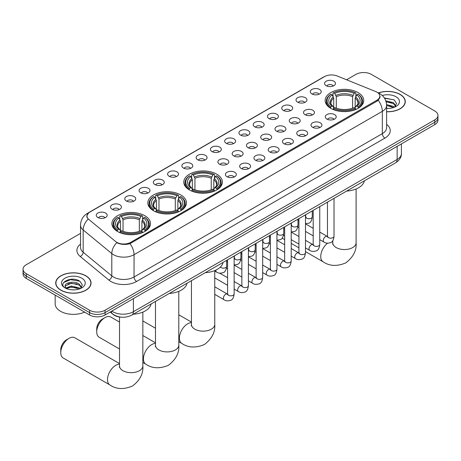 <?xml version="1.0" encoding="UTF-8"?>
<svg xmlns="http://www.w3.org/2000/svg" width="461" height="461" viewBox="0 0 461 461"><rect width="100%" height="100%" fill="white"/><g stroke="black" fill="none" stroke-linecap="round" stroke-linejoin="round"><path stroke-width="0.69" d="M216.745 174.195A19.304 11.145 0 0 0 195.706 171.78A19.304 11.145 0 0 0 183.789 182.078A19.304 11.145 0 0 0 189.442 189.961A19.304 11.145 0 0 0 210.481 192.375A19.304 11.145 0 0 0 222.398 182.078A19.304 11.145 0 0 0 216.745 174.195M180.793 194.957A19.304 11.145 0 0 0 159.754 192.537A19.304 11.145 0 0 0 147.831 202.834A19.304 11.145 0 0 0 153.49 210.717A19.304 11.145 0 0 0 174.529 213.132A19.304 11.145 0 0 0 186.446 202.834A19.304 11.145 0 0 0 180.793 194.957M144.835 215.713A19.304 11.145 0 0 0 123.796 213.299A19.304 11.145 0 0 0 111.879 223.597A19.304 11.145 0 0 0 117.532 231.48A19.304 11.145 0 0 0 138.571 233.894A19.304 11.145 0 0 0 150.488 223.597A19.304 11.145 0 0 0 144.835 215.713M358.099 92.586A19.304 11.145 0 0 0 337.06 90.172A19.304 11.145 0 0 0 325.143 100.469A19.304 11.145 0 0 0 330.796 108.352A19.304 11.145 0 0 0 351.835 110.767A19.304 11.145 0 0 0 363.752 100.469A19.304 11.145 0 0 0 358.099 92.586M311.89 93.929A5.463 3.152 180 0 1 310.806 93.036A5.463 3.152 180 0 1 312.616 89.111A5.463 3.152 180 0 1 319.617 89.463A5.463 3.152 180 0 1 320.7 93.036A5.463 3.152 180 0 1 311.89 93.929M318.954 94.251A3.279 1.89 0 0 0 318.073 93.329A3.279 1.89 0 0 0 314.84 92.851A3.279 1.89 0 0 0 312.558 94.251M297.622 102.163A5.463 3.152 180 0 1 296.538 101.27A5.463 3.152 180 0 1 298.348 97.352A5.463 3.152 180 0 1 305.349 97.703A5.463 3.152 180 0 1 306.432 101.27A5.463 3.152 180 0 1 297.622 102.163M304.681 102.492A3.279 1.89 0 0 0 303.805 101.57A3.279 1.89 0 0 0 300.572 101.092A3.279 1.89 0 0 0 298.284 102.492M283.354 110.404A5.463 3.152 180 0 1 282.27 109.511A5.463 3.152 180 0 1 284.08 105.592A5.463 3.152 180 0 1 291.081 105.944A5.463 3.152 180 0 1 292.165 109.511A5.463 3.152 180 0 1 283.354 110.404M290.413 110.732A3.279 1.89 0 0 0 289.537 109.81A3.279 1.89 0 0 0 286.304 109.326A3.279 1.89 0 0 0 284.016 110.732M269.086 118.638A5.463 3.152 180 0 1 267.997 117.751A5.463 3.152 180 0 1 269.806 113.827A5.463 3.152 180 0 1 276.807 114.178A5.463 3.152 180 0 1 277.897 117.751A5.463 3.152 180 0 1 269.086 118.638M276.145 118.967A3.279 1.89 0 0 0 275.263 118.045A3.279 1.89 0 0 0 272.036 117.567A3.279 1.89 0 0 0 269.748 118.967M254.812 126.879A5.463 3.152 180 0 1 253.729 125.986A5.463 3.152 180 0 1 255.538 122.067A5.463 3.152 180 0 1 262.54 122.419A5.463 3.152 180 0 1 263.623 125.986A5.463 3.152 180 0 1 254.812 126.879M261.877 127.207A3.279 1.89 0 0 0 260.995 126.285A3.279 1.89 0 0 0 257.768 125.807A3.279 1.89 0 0 0 255.48 127.207M240.544 135.119A5.463 3.152 180 0 1 239.461 134.226A5.463 3.152 180 0 1 241.27 130.302A5.463 3.152 180 0 1 248.272 130.653A5.463 3.152 180 0 1 249.355 134.226A5.463 3.152 180 0 1 240.544 135.119M247.609 135.442A3.279 1.89 0 0 0 246.727 134.52A3.279 1.89 0 0 0 243.494 134.042A3.279 1.89 0 0 0 241.212 135.442M226.276 143.354A5.463 3.152 180 0 1 225.193 142.461A5.463 3.152 180 0 1 227.002 138.542A5.463 3.152 180 0 1 234.004 138.894A5.463 3.152 180 0 1 235.087 142.461A5.463 3.152 180 0 1 226.276 143.354M233.335 143.682A3.279 1.89 0 0 0 232.459 142.76A3.279 1.89 0 0 0 229.226 142.282A3.279 1.89 0 0 0 226.939 143.682M212.008 151.594A5.463 3.152 180 0 1 210.925 150.701A5.463 3.152 180 0 1 212.734 146.782A5.463 3.152 180 0 1 219.736 147.134A5.463 3.152 180 0 1 220.819 150.701A5.463 3.152 180 0 1 212.008 151.594M219.067 151.923A3.279 1.89 0 0 0 218.186 151.001A3.279 1.89 0 0 0 214.959 150.517A3.279 1.89 0 0 0 212.671 151.923M197.74 159.829A5.463 3.152 180 0 1 196.651 158.941A5.463 3.152 180 0 1 198.46 155.017A5.463 3.152 180 0 1 205.462 155.369A5.463 3.152 180 0 1 206.551 158.941A5.463 3.152 180 0 1 197.74 159.829M204.799 160.157A3.279 1.89 0 0 0 203.918 159.235A3.279 1.89 0 0 0 200.691 158.757A3.279 1.89 0 0 0 198.403 160.157M183.466 168.069A5.463 3.152 180 0 1 182.383 167.176A5.463 3.152 180 0 1 184.193 163.257A5.463 3.152 180 0 1 191.194 163.609A5.463 3.152 180 0 1 192.277 167.176A5.463 3.152 180 0 1 183.466 168.069M190.531 168.398A3.279 1.89 0 0 0 189.65 167.476A3.279 1.89 0 0 0 186.423 166.997A3.279 1.89 0 0 0 184.135 168.398M169.199 176.309A5.463 3.152 180 0 1 168.115 175.416A5.463 3.152 180 0 1 169.925 171.498A5.463 3.152 180 0 1 176.926 171.849A5.463 3.152 180 0 1 178.009 175.416A5.463 3.152 180 0 1 169.199 176.309M176.263 176.638A3.279 1.89 0 0 0 175.382 175.716A3.279 1.89 0 0 0 172.149 175.232A3.279 1.89 0 0 0 169.867 176.638M154.931 184.544A5.463 3.152 180 0 1 153.847 183.657A5.463 3.152 180 0 1 155.657 179.732A5.463 3.152 180 0 1 162.658 180.084A5.463 3.152 180 0 1 163.741 183.657A5.463 3.152 180 0 1 154.931 184.544M161.99 184.873A3.279 1.89 0 0 0 161.114 183.951A3.279 1.89 0 0 0 157.881 183.472A3.279 1.89 0 0 0 155.593 184.873M140.663 192.784A5.463 3.152 180 0 1 139.579 191.891A5.463 3.152 180 0 1 141.389 187.973A5.463 3.152 180 0 1 148.39 188.324A5.463 3.152 180 0 1 149.473 191.891A5.463 3.152 180 0 1 140.663 192.784M147.722 193.113A3.279 1.89 0 0 0 146.84 192.191A3.279 1.89 0 0 0 143.613 191.713A3.279 1.89 0 0 0 141.325 193.113M126.395 201.025A5.463 3.152 180 0 1 125.306 200.132A5.463 3.152 180 0 1 127.115 196.207A5.463 3.152 180 0 1 134.116 196.559A5.463 3.152 180 0 1 135.206 200.132A5.463 3.152 180 0 1 126.395 201.025M133.454 201.348A3.279 1.89 0 0 0 132.572 200.426A3.279 1.89 0 0 0 129.345 199.947A3.279 1.89 0 0 0 127.057 201.348M112.121 209.259A5.463 3.152 180 0 1 111.038 208.366A5.463 3.152 180 0 1 112.847 204.448A5.463 3.152 180 0 1 119.848 204.799A5.463 3.152 180 0 1 120.932 208.366A5.463 3.152 180 0 1 112.121 209.259M119.186 209.588A3.279 1.89 0 0 0 118.304 208.666A3.279 1.89 0 0 0 115.077 208.188A3.279 1.89 0 0 0 112.789 209.588M97.853 217.5A5.463 3.152 180 0 1 96.77 216.607A5.463 3.152 180 0 1 98.579 212.688A5.463 3.152 180 0 1 105.581 213.04A5.463 3.152 180 0 1 106.664 216.607A5.463 3.152 180 0 1 97.853 217.5M104.918 217.828A3.279 1.89 0 0 0 104.036 216.906A3.279 1.89 0 0 0 100.803 216.422A3.279 1.89 0 0 0 98.521 217.828M326.158 85.688A5.463 3.152 180 0 1 325.074 84.795A5.463 3.152 180 0 1 326.884 80.877A5.463 3.152 180 0 1 333.885 81.228A5.463 3.152 180 0 1 334.968 84.795A5.463 3.152 180 0 1 326.158 85.688M333.222 86.017A3.279 1.89 0 0 0 332.341 85.095A3.279 1.89 0 0 0 329.114 84.611A3.279 1.89 0 0 0 326.826 86.017M305.119 114.731A5.463 3.152 180 0 1 304.035 113.838A5.463 3.152 180 0 1 305.845 109.914A5.463 3.152 180 0 1 312.846 110.271A5.463 3.152 180 0 1 313.929 113.838A5.463 3.152 180 0 1 305.119 114.731M312.178 115.054A3.279 1.89 0 0 0 311.296 114.132A3.279 1.89 0 0 0 308.069 113.654A3.279 1.89 0 0 0 305.781 115.054M290.845 122.966A5.463 3.152 180 0 1 289.762 122.073A5.463 3.152 180 0 1 291.571 118.154A5.463 3.152 180 0 1 298.572 118.506A5.463 3.152 180 0 1 299.662 122.073A5.463 3.152 180 0 1 290.845 122.966M297.91 123.294A3.279 1.89 0 0 0 297.028 122.372A3.279 1.89 0 0 0 293.801 121.894A3.279 1.89 0 0 0 291.513 123.294M276.577 131.206A5.463 3.152 180 0 1 275.494 130.313A5.463 3.152 180 0 1 277.303 126.395A5.463 3.152 180 0 1 284.304 126.746A5.463 3.152 180 0 1 285.388 130.313A5.463 3.152 180 0 1 276.577 131.206M283.642 131.535A3.279 1.89 0 0 0 282.76 130.613A3.279 1.89 0 0 0 279.533 130.129A3.279 1.89 0 0 0 277.245 131.535M262.309 139.447A5.463 3.152 180 0 1 261.226 138.554A5.463 3.152 180 0 1 263.035 134.629A5.463 3.152 180 0 1 270.037 134.981A5.463 3.152 180 0 1 271.12 138.554A5.463 3.152 180 0 1 262.309 139.447M269.368 139.769A3.279 1.89 0 0 0 268.492 138.847A3.279 1.89 0 0 0 265.259 138.369A3.279 1.89 0 0 0 262.977 139.769M248.041 147.681A5.463 3.152 180 0 1 246.958 146.788A5.463 3.152 180 0 1 248.767 142.87A5.463 3.152 180 0 1 255.769 143.221A5.463 3.152 180 0 1 256.852 146.788A5.463 3.152 180 0 1 248.041 147.681M255.1 148.01A3.279 1.89 0 0 0 254.224 147.088A3.279 1.89 0 0 0 250.991 146.61A3.279 1.89 0 0 0 248.704 148.01M233.773 155.922A5.463 3.152 180 0 1 232.69 155.029A5.463 3.152 180 0 1 234.499 151.11A5.463 3.152 180 0 1 241.501 151.462A5.463 3.152 180 0 1 242.584 155.029A5.463 3.152 180 0 1 233.773 155.922M240.832 156.25A3.279 1.89 0 0 0 239.951 155.328A3.279 1.89 0 0 0 236.724 154.844A3.279 1.89 0 0 0 234.436 156.25M219.499 164.156A5.463 3.152 180 0 1 218.416 163.269A5.463 3.152 180 0 1 220.225 159.345A5.463 3.152 180 0 1 227.227 159.696A5.463 3.152 180 0 1 228.31 163.269A5.463 3.152 180 0 1 219.499 164.156M226.564 164.485A3.279 1.89 0 0 0 225.683 163.563A3.279 1.89 0 0 0 222.456 163.085A3.279 1.89 0 0 0 220.168 164.485M326.884 119.059A5.463 3.152 180 0 1 325.794 118.166A5.463 3.152 180 0 1 327.604 114.242A5.463 3.152 180 0 1 334.605 114.593A5.463 3.152 180 0 1 335.694 118.166A5.463 3.152 180 0 1 326.884 119.059M333.943 119.382A3.279 1.89 0 0 0 333.061 118.46A3.279 1.89 0 0 0 329.834 117.981A3.279 1.89 0 0 0 327.546 119.382M312.61 127.294A5.463 3.152 180 0 1 311.527 126.4A5.463 3.152 180 0 1 313.336 122.482A5.463 3.152 180 0 1 320.337 122.833A5.463 3.152 180 0 1 321.421 126.4A5.463 3.152 180 0 1 312.61 127.294M319.675 127.622A3.279 1.89 0 0 0 318.793 126.7A3.279 1.89 0 0 0 315.566 126.222A3.279 1.89 0 0 0 313.278 127.622M298.342 135.534A5.463 3.152 180 0 1 297.259 134.641A5.463 3.152 180 0 1 299.068 130.722A5.463 3.152 180 0 1 306.069 131.074A5.463 3.152 180 0 1 307.153 134.641A5.463 3.152 180 0 1 298.342 135.534M305.407 135.862A3.279 1.89 0 0 0 304.525 134.94A3.279 1.89 0 0 0 301.292 134.456A3.279 1.89 0 0 0 299.01 135.862M284.074 143.774A5.463 3.152 180 0 1 282.991 142.881A5.463 3.152 180 0 1 284.8 138.957A5.463 3.152 180 0 1 291.801 139.308A5.463 3.152 180 0 1 292.885 142.881A5.463 3.152 180 0 1 284.074 143.774M291.133 144.097A3.279 1.89 0 0 0 290.257 143.175A3.279 1.89 0 0 0 287.024 142.697A3.279 1.89 0 0 0 284.737 144.097M269.806 152.009A5.463 3.152 180 0 1 268.723 151.116A5.463 3.152 180 0 1 270.532 147.197A5.463 3.152 180 0 1 277.534 147.549A5.463 3.152 180 0 1 278.617 151.116A5.463 3.152 180 0 1 269.806 152.009M276.865 152.337A3.279 1.89 0 0 0 275.983 151.415A3.279 1.89 0 0 0 272.756 150.937A3.279 1.89 0 0 0 270.469 152.337M255.538 160.249A5.463 3.152 180 0 1 254.449 159.356A5.463 3.152 180 0 1 256.258 155.438A5.463 3.152 180 0 1 263.26 155.789A5.463 3.152 180 0 1 264.349 159.356A5.463 3.152 180 0 1 255.538 160.249M262.597 160.578A3.279 1.89 0 0 0 261.715 159.656A3.279 1.89 0 0 0 258.488 159.172A3.279 1.89 0 0 0 256.201 160.578M241.264 168.484A5.463 3.152 180 0 1 240.181 167.597A5.463 3.152 180 0 1 241.99 163.672A5.463 3.152 180 0 1 248.992 164.024A5.463 3.152 180 0 1 250.075 167.597A5.463 3.152 180 0 1 241.264 168.484M248.329 168.812A3.279 1.89 0 0 0 247.448 167.89A3.279 1.89 0 0 0 244.221 167.412A3.279 1.89 0 0 0 241.933 168.812M226.996 176.724A5.463 3.152 180 0 1 225.913 175.831A5.463 3.152 180 0 1 227.722 171.913A5.463 3.152 180 0 1 234.724 172.264A5.463 3.152 180 0 1 235.807 175.831A5.463 3.152 180 0 1 226.996 176.724M234.061 177.053A3.279 1.89 0 0 0 233.18 176.131A3.279 1.89 0 0 0 229.947 175.653A3.279 1.89 0 0 0 227.665 177.053M375.611 91.52A9.837 5.676 180 0 1 376.925 92.154A9.837 5.676 180 0 1 379.806 96.17A9.837 5.676 180 0 1 376.925 100.187L130.694 242.348A9.837 5.676 180 0 1 115.682 241.587L88.743 219.373A9.837 5.676 180 0 1 86.962 216.117A9.837 5.676 180 0 1 89.843 212.1L324.538 76.601A9.837 5.676 180 0 1 337.135 75.967L375.611 91.52M121.433 317.191A10.926 6.31 180 0 1 113.245 314.517L110.214 312.016M386.6 111.781A17.668 10.2 0 0 0 405.282 101.599A17.668 10.2 0 0 0 400.108 94.39A17.668 10.2 0 0 0 378.343 92.92M85.879 275.805A17.668 10.2 0 0 0 66.626 273.598A17.668 10.2 0 0 0 55.718 283.019A17.668 10.2 0 0 0 60.892 290.228A17.668 10.2 0 0 0 80.145 292.441A17.668 10.2 0 0 0 91.053 283.019A17.668 10.2 0 0 0 85.879 275.805M380.192 96.585L378.268 100.285L377.311 100.988L129.973 243.639C125.859 244.82 121.819 244.67 117.843 243.195L116.783 242.682A12.747 8.529 129.5 0 0 111.804 253.567L83.164 229.953A14.568 8.413 180 0 1 80.531 225.129L80.531 247.43A14.568 8.413 0 0 0 83.164 252.259L111.804 275.874A14.568 8.413 0 0 0 113.435 276.998A14.568 8.413 0 0 0 134.042 276.998L382.336 133.644A14.568 8.413 0 0 0 386.6 127.697L386.6 105.39A14.568 8.413 180 0 1 382.336 111.337A12.747 7.359 -120 0 0 378.268 100.285M80.531 233.393L26.248 264.729A10.926 6.31 0 0 0 23.05 269.189L23.05 273.949A10.926 6.31 0 0 0 26.248 278.409L89.613 314.99L89.613 312.61A10.926 6.31 0 0 0 105.068 312.61L434.752 122.269A10.926 6.31 0 0 0 437.95 117.809A10.926 6.31 0 0 1 434.752 122.269L105.068 312.61A10.926 6.31 0 0 1 89.613 312.61L26.248 276.03L89.613 312.61L89.613 310.23A10.926 6.31 0 0 0 105.068 310.23L434.752 119.889A10.926 6.31 0 0 0 437.95 115.429A10.926 6.31 0 0 0 434.752 110.968L371.387 74.388A10.926 6.31 0 0 0 355.932 74.388L346.586 79.788M23.05 271.569A10.926 6.31 0 0 0 26.248 276.03A10.926 6.31 0 0 1 23.05 271.569M386.6 124.361A18.215 10.517 180 0 1 384.912 138.104L136.617 281.458A18.215 10.517 180 0 1 110.859 281.458A18.215 10.517 180 0 1 108.819 280.052L80.179 256.437A3.642 2.438 -50.5 0 0 83.164 252.259L83.164 229.953A12.747 8.529 129.5 0 1 88.109 219.102L86.708 216.111L88.506 213.051M23.05 269.189A10.926 6.31 0 0 0 26.248 273.65L89.613 310.23M89.613 314.99A10.926 6.31 0 0 0 105.068 314.99L434.752 124.649A10.926 6.31 0 0 0 437.95 120.188L437.95 115.429M386.6 111.677A17.483 10.096 0 0 0 405.098 101.599A17.483 10.096 0 0 0 399.981 94.459A17.483 10.096 0 0 0 378.498 92.989M386.6 108.323L388.387 108.439M386.577 104.549L393.435 106.456L394.397 107.229M386.6 105.494L393.608 107.517M385.788 100.798L393.435 102.676L395.803 105.944M386.088 101.725L393.435 103.621L395.613 106.191M386.6 108.433A11.877 6.857 0 0 0 396.011 106.445A11.877 6.857 0 0 0 396.011 96.752A11.877 6.857 0 0 0 382.244 95.485M394.679 107.108L396.541 103.46L394.19 99.91L384.336 97.939M384.555 98.274L394.028 99.806M386.145 101.933L391.395 102.584M386.6 105.707L391.395 106.358M61.019 290.153A17.483 10.096 0 0 0 80.076 292.343A17.483 10.096 0 0 0 90.869 283.019A17.483 10.096 0 0 0 85.746 275.88A17.483 10.096 0 0 0 66.695 273.69A17.483 10.096 0 0 0 55.902 283.019A17.483 10.096 0 0 0 61.019 290.153M55.17 295.109L55.17 303.839A18.215 10.517 0 0 0 60.506 311.273A18.215 10.517 0 0 0 84.622 312.109M71.409 289.779L74.158 289.86M65.952 288.039L71.253 286.016L79.206 287.871L80.168 288.644M66.442 288.546L71.253 286.961L79.378 288.938M66.038 288.402L65.185 286.408A8.235 4.754 0 0 0 66.511 288.609M81.568 287.364L79.206 284.097C74.267 280.409 64.096 282.685 65.185 286.408L65.151 286.045M65.203 286.523L65.433 285.912L71.253 283.181L79.206 285.042L81.384 287.606M80.45 288.528L82.312 284.875L79.955 281.331C71.628 275.344 56.818 283.233 65.37 288.073L65.796 288.332M81.781 278.173A11.877 6.857 0 0 0 64.989 278.173A11.877 6.857 0 0 0 64.989 287.866A11.877 6.857 0 0 0 81.781 287.866A11.877 6.857 0 0 0 81.781 278.173M63.635 282.524L70.608 279.66L79.799 281.222M67.992 283.913L70.608 283.44L77.166 283.999M67.992 287.687L70.608 287.215L77.166 287.779M330.451 108.145L330.969 106.762A17.339 10.009 0 0 1 330.969 94.171L332.156 94.862A15.662 9.041 0 0 0 332.156 106.076L333.338 106.745L333.718 108.151M333.718 107.58L333.718 98.158L332.156 94.862M333.026 96.355L333.026 92.984L333.545 92.684A17.339 10.009 0 0 1 355.35 92.684L354.157 93.376A15.662 9.041 0 0 0 334.732 93.376L336.294 96.672L336.294 108.191M352.602 108.191L352.602 96.672L354.157 93.376M346.62 191.079A20.036 11.565 0 0 0 364.363 180.839M333.026 109.148A18.065 10.43 0 0 0 355.869 109.148L355.35 108.254A17.339 10.009 0 0 1 333.545 108.254L333.026 109.453M355.869 109.453L355.869 109.148M330.969 94.171L330.451 94.47A18.065 10.43 0 0 0 326.382 101.063A18.065 10.43 0 0 0 330.451 107.661M355.35 92.684L355.869 92.984L355.869 96.355M333.545 108.254L334.732 107.563A15.662 9.041 0 0 0 354.157 107.563L355.35 108.254M332.156 106.076L330.969 106.762M334.732 93.376L333.545 92.684M333.338 96.891A14.009 8.091 0 0 0 333.338 106.745L333.401 106.791C331.413 104.866 330.6 103.558 330.969 102.872A13.478 7.779 0 0 1 333.718 98.158M358.445 107.661A18.065 10.43 0 0 0 362.513 101.063A18.065 10.43 0 0 0 358.445 94.47L357.926 94.171A17.339 10.009 0 0 1 357.926 106.762L358.445 108.145M357.926 106.762L356.733 106.076A15.662 9.041 0 0 0 356.733 94.862L357.926 94.171M356.733 94.862L355.177 98.158L355.177 107.58L355.558 106.745L356.733 106.076M355.177 98.158A13.478 7.779 0 0 1 357.926 102.872C358.289 103.564 357.482 104.866 355.494 106.791L355.558 106.745A14.009 8.091 0 0 0 355.558 96.891M355.177 108.151L355.177 107.58M189.096 189.753L189.615 188.376A17.339 10.009 0 0 1 189.615 175.779L190.808 176.471A15.662 9.041 0 0 0 190.808 187.685L191.983 188.353L192.364 189.759M192.364 189.189L192.364 179.773L190.808 176.471M191.672 177.963L191.672 174.592L192.191 174.293A17.339 10.009 0 0 1 214.002 174.293L212.809 174.984A15.662 9.041 0 0 0 193.384 174.984L194.94 178.28L194.94 189.799M211.247 189.799L211.247 178.28L212.809 174.984M205.272 272.687A20.036 11.565 0 0 0 223.009 262.447M191.672 190.756A18.065 10.43 0 0 0 214.515 190.756L214.002 189.863A17.339 10.009 0 0 1 192.191 189.863L191.672 191.061M214.515 191.061L214.515 190.756M189.615 175.779L189.096 176.079A18.065 10.43 0 0 0 185.028 182.671A18.065 10.43 0 0 0 189.096 189.269M214.002 174.293L214.515 174.592L214.515 177.963M192.191 189.863L193.384 189.171A15.662 9.041 0 0 0 212.809 189.171L214.002 189.863M190.808 187.685L189.615 188.376M193.384 174.984L192.191 174.293M191.983 178.499A14.009 8.091 0 0 0 191.983 188.353L192.053 188.399C190.059 186.475 189.246 185.166 189.615 184.481A13.478 7.779 0 0 1 192.364 179.773M217.091 189.269A18.065 10.43 0 0 0 221.165 182.671A18.065 10.43 0 0 0 217.091 176.079L216.578 175.779A17.339 10.009 0 0 1 216.578 188.376L217.091 189.753M216.578 188.376L215.385 187.685A15.662 9.041 0 0 0 215.385 176.471L216.578 175.779M215.385 176.471L213.823 179.773L213.823 189.189L214.204 188.353L215.385 187.685M213.823 179.773A13.478 7.779 0 0 1 216.572 184.481C216.941 185.172 216.128 186.475 214.14 188.399L214.204 188.353A14.009 8.091 0 0 0 214.204 178.499M213.823 189.759L213.823 189.189M96.718 331.885L96.718 328.912A8.016 4.627 -60 0 1 102.388 319.098L104.964 317.606A11.658 6.731 120 0 0 96.718 331.885A11.658 6.731 120 0 0 99.132 337.222L119.526 348.994M153.138 210.51L153.657 209.133A17.339 10.009 0 0 1 153.657 196.542L154.85 197.227A15.662 9.041 0 0 0 154.85 208.447L156.025 209.115L156.406 210.521M156.406 209.945L156.406 200.529L154.85 197.227M155.714 198.72L155.714 195.349L156.233 195.055A17.339 10.009 0 0 1 178.044 195.055L176.851 195.741A15.662 9.041 0 0 0 157.426 195.741L158.982 199.043L158.982 210.556M175.295 210.556L175.295 199.043L176.851 195.741M169.314 293.444A20.036 11.565 0 0 0 187.057 283.204M155.714 211.513A18.065 10.43 0 0 0 178.563 211.513L178.044 210.619A17.339 10.009 0 0 1 156.233 210.619L155.714 211.824M178.563 211.824L178.563 211.513M153.657 196.542L153.138 196.835A18.065 10.43 0 0 0 149.07 203.434A18.065 10.43 0 0 0 153.138 210.026M178.044 195.055L178.563 195.349L178.563 198.72M156.233 210.619L157.426 209.934A15.662 9.041 0 0 0 176.851 209.934L178.044 210.619M154.85 208.447L153.657 209.133M157.426 195.741L156.233 195.055M156.025 199.256A14.009 8.091 0 0 0 156.025 209.115L156.095 209.156C154.101 207.231 153.294 205.923 153.663 205.237A13.478 7.779 0 0 1 156.406 200.529M181.138 210.026A18.065 10.43 0 0 0 185.207 203.434A18.065 10.43 0 0 0 181.138 196.835L180.62 196.542A17.339 10.009 0 0 1 180.62 209.133L181.138 210.51M180.62 209.133L179.427 208.447A15.662 9.041 0 0 0 179.427 197.227L180.62 196.542M179.427 197.227L177.871 200.529L177.871 209.945L178.251 209.115L179.427 208.447M177.871 200.529A13.478 7.779 0 0 1 180.614 205.237C180.983 205.929 180.17 207.237 178.182 209.156L178.251 209.115A14.009 8.091 0 0 0 178.251 199.256M177.871 210.521L177.871 209.945M119.526 322.078L110.79 317.03A11.658 6.731 120 0 0 104.964 317.606L102.388 319.098M60.766 352.642L60.766 349.668A8.016 4.627 -60 0 1 66.43 339.855L69.006 338.368A11.658 6.731 120 0 0 60.766 352.642A11.658 6.731 120 0 0 63.18 357.978L109.902 384.952A11.658 6.731 -60 0 1 108.116 375.617A11.658 6.731 -60 0 1 115.728 365.343A11.658 6.731 -60 0 1 119.526 364.219M117.186 231.272L117.705 229.889A17.339 10.009 0 0 1 117.705 217.298L118.892 217.99A15.662 9.041 0 0 0 118.892 229.203L120.073 229.872L120.454 231.278M120.454 230.702L120.454 221.286L118.892 217.99M119.762 219.482L119.762 216.111L120.281 215.811A17.339 10.009 0 0 1 142.086 215.811L140.893 216.503A15.662 9.041 0 0 0 121.468 216.503L123.029 219.799L123.029 231.318M139.337 231.318L139.337 219.799L140.893 216.503M133.356 314.206A20.036 11.565 0 0 0 151.099 303.966M119.762 232.275A18.065 10.43 0 0 0 142.605 232.275L142.086 231.376A17.339 10.009 0 0 1 120.281 231.376L119.762 232.58M142.605 232.58L142.605 232.275M117.705 217.298L117.186 217.598A18.065 10.43 0 0 0 113.118 224.19A18.065 10.43 0 0 0 117.186 230.788M142.086 215.811L142.605 216.111L142.605 219.482M120.281 231.376L121.468 230.69A15.662 9.041 0 0 0 140.893 230.69L142.086 231.376M118.892 229.203L117.705 229.889M121.468 216.503L120.281 215.811M120.073 220.018A14.009 8.091 0 0 0 120.073 229.872L120.137 229.918C118.149 227.993 117.336 226.685 117.705 225.994A13.478 7.779 0 0 1 120.454 221.286M145.18 230.788A18.065 10.43 0 0 0 149.249 224.19A18.065 10.43 0 0 0 145.18 217.598L144.662 217.298A17.339 10.009 0 0 1 144.662 229.889L145.18 231.272M144.662 229.889L143.469 229.203A15.662 9.041 0 0 0 143.469 217.99L144.662 217.298M143.469 217.99L141.913 221.286L141.913 230.702L142.293 229.872L143.469 229.203M141.913 221.286A13.478 7.779 0 0 1 144.662 225.994C145.025 226.691 144.218 227.993 142.23 229.918L142.293 229.872A14.009 8.091 0 0 0 142.293 220.018M141.913 231.278L141.913 230.702M119.526 363.591L74.832 337.792A11.658 6.731 120 0 0 69.006 338.368L66.43 339.855M130.694 242.348L130.694 243.35M376.925 100.187L376.925 101.207M136.617 281.458A3.642 2.103 60 0 1 134.042 276.998L134.042 254.691A14.568 8.413 180 0 1 113.435 254.691A14.568 8.413 180 0 1 111.804 253.567L111.804 275.874A3.642 2.438 -50.5 0 1 108.819 280.052M386.6 105.39C386.358 100.152 384.053 96.222 379.697 93.606L377.853 92.713A12.747 5.97 112 0 0 377.68 92.649M129.973 243.639A12.747 7.359 60 0 1 134.042 254.691L382.336 111.337L382.336 133.644A3.642 2.103 60 0 0 384.912 138.104M88.76 212.844A12.747 7.359 -120 0 0 87.434 213.345C83.078 215.961 80.773 219.885 80.531 225.129M87.434 213.345L323.466 77.073A12.747 7.359 60 0 1 324.435 76.664M80.179 256.437A18.215 10.517 180 0 1 80.531 244.1M105.068 310.23L105.068 314.99M434.752 119.889L434.752 124.649M26.248 273.65L26.248 278.409M111.816 311.094A14.568 8.413 0 0 0 112.795 311.717A14.568 8.413 0 0 0 133.396 311.717L397.146 159.448A14.568 8.413 0 0 0 401.41 153.496C401.519 157.115 399.595 160.209 395.636 162.779L131.886 315.053A7.284 4.207 60 0 0 133.396 311.717L133.396 298.63M397.146 146.362L397.146 159.448A7.284 4.207 60 0 1 395.636 162.779M111.222 311.434A7.284 4.875 129.5 0 0 112.496 313.803L110.283 311.982M356.105 188.987L356.105 242.809A11.658 6.731 180 0 1 352.688 247.569A11.658 6.731 180 0 1 336.207 247.569A11.658 6.731 180 0 1 332.79 242.809L332.64 244.186M332.456 241.097A11.658 6.731 -60 0 1 332.79 241.091M356.105 242.809C356.705 250.479 353.253 257.175 345.75 262.908C337.031 266.544 329.506 266.181 323.167 261.825A11.658 6.731 -60 0 1 321.127 253.429A11.658 6.731 -60 0 1 327.529 243.212M352.602 96.672A13.478 7.779 0 0 0 336.294 96.672M352.982 95.404A14.009 8.091 0 0 0 335.913 95.404M214.751 270.595L214.751 324.417A11.658 6.731 180 0 1 211.34 329.177A11.658 6.731 180 0 1 194.853 329.177A11.658 6.731 180 0 1 191.442 324.417L191.286 325.794M214.751 324.417C215.35 332.087 211.904 338.783 204.396 344.517C195.683 348.153 188.151 347.79 181.813 343.433A11.658 6.731 -60 0 1 180.026 334.098A11.658 6.731 -60 0 1 187.639 323.824A11.658 6.731 -60 0 1 191.442 322.7M211.247 178.28A13.478 7.779 0 0 0 194.94 178.28M211.628 177.012A14.009 8.091 0 0 0 194.559 177.012M178.793 291.358L178.793 345.18A11.658 6.731 180 0 1 175.382 349.939A11.658 6.731 180 0 1 158.895 349.939A11.658 6.731 180 0 1 155.484 345.18L155.328 346.551M178.793 345.18C179.398 352.844 175.946 359.545 168.438 365.279C159.725 368.909 152.199 368.552 145.855 364.196A11.658 6.731 -60 0 1 144.068 354.855A11.658 6.731 -60 0 1 151.686 344.586A11.658 6.731 -60 0 1 155.484 343.462M175.295 199.043A13.478 7.779 0 0 0 158.982 199.043M175.676 197.769A14.009 8.091 0 0 0 158.601 197.769M142.841 312.114L142.841 365.936A11.658 6.731 180 0 1 139.424 370.696A11.658 6.731 180 0 1 122.943 370.696A11.658 6.731 180 0 1 119.526 365.936L119.376 367.313M139.337 219.799A13.478 7.779 0 0 0 123.029 219.799M139.718 218.531A14.009 8.091 0 0 0 122.649 218.531M334.023 198.351L334.023 236.268A3.279 1.89 180 0 1 332.911 237.686A3.279 1.89 180 0 1 328.428 237.605A3.279 1.89 180 0 1 327.466 236.268L327.362 236.977L327.656 236.735M334.023 236.268C333.574 240.072 332.393 242.198 330.485 242.647C327.777 243.483 325.599 243.293 323.956 242.083A3.279 1.89 -60 0 1 323.449 239.455A3.279 1.89 -60 0 1 325.593 236.562A3.279 1.89 -60 0 1 325.737 236.487A3.279 1.89 -60 0 1 327.235 236.401L327.898 236.666M319.755 206.591L319.755 244.503A3.279 1.89 180 0 1 318.643 245.926A3.279 1.89 180 0 1 314.16 245.846A3.279 1.89 180 0 1 313.198 244.503L313.094 245.212L313.388 244.97M319.755 244.503C319.306 248.312 318.125 250.438 316.217 250.882C313.509 251.723 311.331 251.533 309.683 250.317A3.279 1.89 -60 0 1 309.181 247.69A3.279 1.89 -60 0 1 311.325 244.803A3.279 1.89 -60 0 1 311.469 244.722A3.279 1.89 -60 0 1 312.961 244.641L313.63 244.9M305.482 214.832L305.482 252.743A3.279 1.89 180 0 1 304.375 254.161A3.279 1.89 180 0 1 299.886 254.08A3.279 1.89 180 0 1 298.93 252.743L298.82 253.452L299.114 253.21M305.482 252.743C305.038 256.552 303.857 258.679 301.949 259.122C299.241 259.958 297.063 259.774 295.415 258.558A3.279 1.89 -60 0 1 294.913 255.93A3.279 1.89 -60 0 1 297.057 253.043A3.279 1.89 -60 0 1 297.201 252.962A3.279 1.89 -60 0 1 298.693 252.876L299.362 253.141M291.214 223.066L291.214 260.984A3.279 1.89 180 0 1 290.107 262.401A3.279 1.89 180 0 1 285.618 262.321A3.279 1.89 180 0 1 284.656 260.984L284.552 261.692L284.846 261.445M291.214 260.984C290.764 264.787 289.589 266.913 287.681 267.363C284.973 268.198 282.795 268.008 281.147 266.792A3.279 1.89 -60 0 1 280.645 264.17A3.279 1.89 -60 0 1 282.783 261.278A3.279 1.89 -60 0 1 282.933 261.203A3.279 1.89 -60 0 1 284.425 261.116L285.088 261.381M276.946 231.307L276.946 269.218A3.279 1.89 180 0 1 275.834 270.642A3.279 1.89 180 0 1 271.35 270.561A3.279 1.89 180 0 1 270.388 269.218L270.284 269.927L270.578 269.685M276.946 269.218C276.496 273.027 275.321 275.154 273.408 275.597C270.699 276.439 268.527 276.248 266.879 275.033A3.279 1.89 -60 0 1 266.377 272.405A3.279 1.89 -60 0 1 268.515 269.518A3.279 1.89 -60 0 1 268.665 269.437A3.279 1.89 -60 0 1 270.158 269.357L270.82 269.616M262.678 239.541L262.678 277.459A3.279 1.89 180 0 1 261.566 278.876A3.279 1.89 180 0 1 257.082 278.796A3.279 1.89 180 0 1 256.12 277.459L256.016 278.167L256.31 277.925M262.678 277.459C262.228 281.268 261.047 283.394 259.14 283.838C256.431 284.673 254.253 284.489 252.611 283.273A3.279 1.89 -60 0 1 252.104 280.645A3.279 1.89 -60 0 1 254.247 277.758A3.279 1.89 -60 0 1 254.391 277.678A3.279 1.89 -60 0 1 255.884 277.591L256.552 277.856M248.41 247.782L248.41 285.699A3.279 1.89 180 0 1 247.298 287.117A3.279 1.89 180 0 1 242.814 287.036A3.279 1.89 180 0 1 241.852 285.699L241.748 286.402L242.037 286.16M248.41 285.699C247.96 289.502 246.779 291.629 244.872 292.078C242.163 292.914 239.985 292.723 238.337 291.508A3.279 1.89 -60 0 1 237.836 288.88A3.279 1.89 -60 0 1 239.979 285.993A3.279 1.89 -60 0 1 240.123 285.912A3.279 1.89 -60 0 1 241.616 285.832L242.284 286.097M234.136 256.022L234.136 293.934A3.279 1.89 180 0 1 233.03 295.357A3.279 1.89 180 0 1 228.541 295.271A3.279 1.89 180 0 1 227.584 293.934L227.475 294.642L227.769 294.4M234.136 293.934C233.687 297.743 232.511 299.869 230.604 300.313C227.895 301.154 225.717 300.964 224.069 299.748A3.279 1.89 -60 0 1 223.568 297.12A3.279 1.89 -60 0 1 225.711 294.233A3.279 1.89 -60 0 1 225.855 294.153A3.279 1.89 -60 0 1 227.348 294.072L228.016 294.331M312.258 210.919L312.258 216.831A3.279 1.89 180 0 1 311.146 218.249A3.279 1.89 180 0 1 306.663 218.168A3.279 1.89 180 0 1 305.701 216.831L305.701 214.705M297.99 219.159L297.99 225.072A3.279 1.89 180 0 1 296.878 226.489A3.279 1.89 180 0 1 292.395 226.409A3.279 1.89 180 0 1 291.433 225.072L291.433 222.94M283.722 227.394L283.722 233.306A3.279 1.89 180 0 1 282.61 234.73A3.279 1.89 180 0 1 278.121 234.643A3.279 1.89 180 0 1 277.165 233.306L277.165 231.18M269.449 235.634L269.449 241.547A3.279 1.89 180 0 1 268.342 242.964A3.279 1.89 180 0 1 263.853 242.884A3.279 1.89 180 0 1 262.897 241.547L262.897 239.42M255.181 243.869L255.181 249.781A3.279 1.89 180 0 1 254.074 251.205A3.279 1.89 180 0 1 249.585 251.124A3.279 1.89 180 0 1 248.623 249.781L248.623 247.655M240.913 252.109L240.913 258.022A3.279 1.89 180 0 1 239.801 259.439A3.279 1.89 180 0 1 235.317 259.359A3.279 1.89 180 0 1 234.355 258.022L234.355 255.895M226.645 260.35L226.645 266.262A3.279 1.89 180 0 1 225.533 267.68A3.279 1.89 180 0 1 221.05 267.599A3.279 1.89 180 0 1 220.375 267.04M214.751 271.022L216.578 272.076A3.279 1.89 -60 0 1 215.932 270.071M86.962 216.117L86.962 217.385M379.806 96.17L379.806 98.262M323.466 77.073L325.806 75.984M131.886 315.053C126.026 317.998 120.165 317.998 114.299 315.053L112.496 313.803M401.41 153.496L401.41 143.895M405.098 103.062L405.098 101.599M90.869 284.477L90.869 283.019M55.902 284.477L55.902 283.019M323.167 261.825L305.482 251.62M298.93 247.834L291.214 243.379M284.656 239.593L282.149 238.147M326.382 104.399L326.382 101.063M362.513 104.399L362.513 101.063M332.79 240.648L332.79 242.809M181.813 343.433L178.793 341.693M155.484 328.232L142.841 320.937M185.028 186.008L185.028 182.671M221.165 186.008L221.165 182.671M191.442 322.078L178.793 314.777M191.442 280.674L191.442 324.417M145.855 364.196L142.841 362.455M149.07 206.764L149.07 203.434M185.207 206.764L185.207 203.434M155.484 342.834L142.841 335.533M155.484 301.431L155.484 345.18M142.841 365.936C143.44 373.606 139.988 380.302 132.486 386.036C123.767 389.672 116.241 389.309 109.902 384.952M113.118 227.521L113.118 224.19M149.249 227.521L149.249 224.19M119.526 317.018L119.526 365.936M323.956 242.083L319.755 239.657M313.198 235.871L305.482 231.416M298.93 227.63L297.794 226.979M327.466 202.137L327.466 236.268M327.235 236.401L319.755 232.085M313.198 228.299L305.482 223.844M309.683 250.317L305.482 247.891M298.93 244.105L291.214 239.657M284.656 235.871L283.527 235.214M313.198 210.377L313.198 244.503M312.961 244.641L305.482 240.325M298.93 236.539L291.214 232.085M295.415 258.558L291.214 256.132M284.656 252.346L276.946 247.891M270.388 244.105L269.253 243.454M298.93 218.612L298.93 252.743M298.693 252.876L291.214 248.56M284.656 244.774L276.946 240.325M281.147 266.792L276.946 264.372M270.388 260.586L262.678 256.132M256.12 252.346L254.985 251.689M284.656 226.852L284.656 260.984M284.425 261.116L276.946 256.8M270.388 253.014L262.678 248.56M266.879 275.033L262.678 272.607M256.12 268.821L248.41 264.372M241.852 260.586L240.717 259.929M270.388 235.093L270.388 269.218M270.158 269.357L262.678 265.035M256.12 261.254L248.41 256.8M252.611 283.273L248.41 280.847M241.852 277.061L234.136 272.607M227.584 268.821L226.449 268.169M256.12 243.327L256.12 277.459M255.884 277.591L248.41 273.275M241.852 269.489L234.136 265.035M238.337 291.508L234.136 289.087M227.584 285.301L214.751 277.891M241.852 251.568L241.852 285.699M241.616 285.832L234.136 281.515M227.584 277.729L219.672 273.16M224.069 299.748L214.751 294.366M227.584 259.808L227.584 293.934M227.348 294.072L214.751 286.794M306.133 217.229L305.47 216.964M305.482 223.752L308.72 223.21C310.628 222.767 311.809 220.64 312.258 216.831M298.93 220.761L297.99 220.22M305.891 217.298L305.597 217.54L305.701 216.831M291.865 225.469L291.196 225.204M291.214 231.992L294.452 231.451C296.36 231.001 297.541 228.875 297.99 225.072M284.656 229.002L283.722 228.46M291.623 225.533L291.329 225.775L291.433 225.072M277.597 233.704L276.928 233.445M276.946 240.233L280.184 239.685C282.092 239.242 283.273 237.115 283.722 233.306M270.388 237.236L269.449 236.695M277.349 233.773L277.061 234.015L277.165 233.306M263.329 241.944L262.661 241.679M262.678 248.467L265.916 247.926C267.824 247.476 268.999 245.35 269.449 241.547M256.12 245.477L255.181 244.935M263.081 242.013L262.787 242.256L262.897 241.547M249.055 250.185L248.393 249.92M248.41 256.708L251.643 256.16C253.556 255.717 254.731 253.59 255.181 249.781M241.852 253.711L240.913 253.17M248.813 250.248L248.519 250.49L248.623 249.781M234.787 258.419L234.125 258.16M234.136 264.942L237.375 264.401C239.282 263.957 240.463 261.831 240.913 258.022M227.584 261.952L226.645 261.41M234.545 258.488L234.251 258.73L234.355 258.022M216.578 272.076C218.191 273.287 220.37 273.471 223.107 272.641C225.014 272.192 226.195 270.065 226.645 266.262"/></g></svg>
